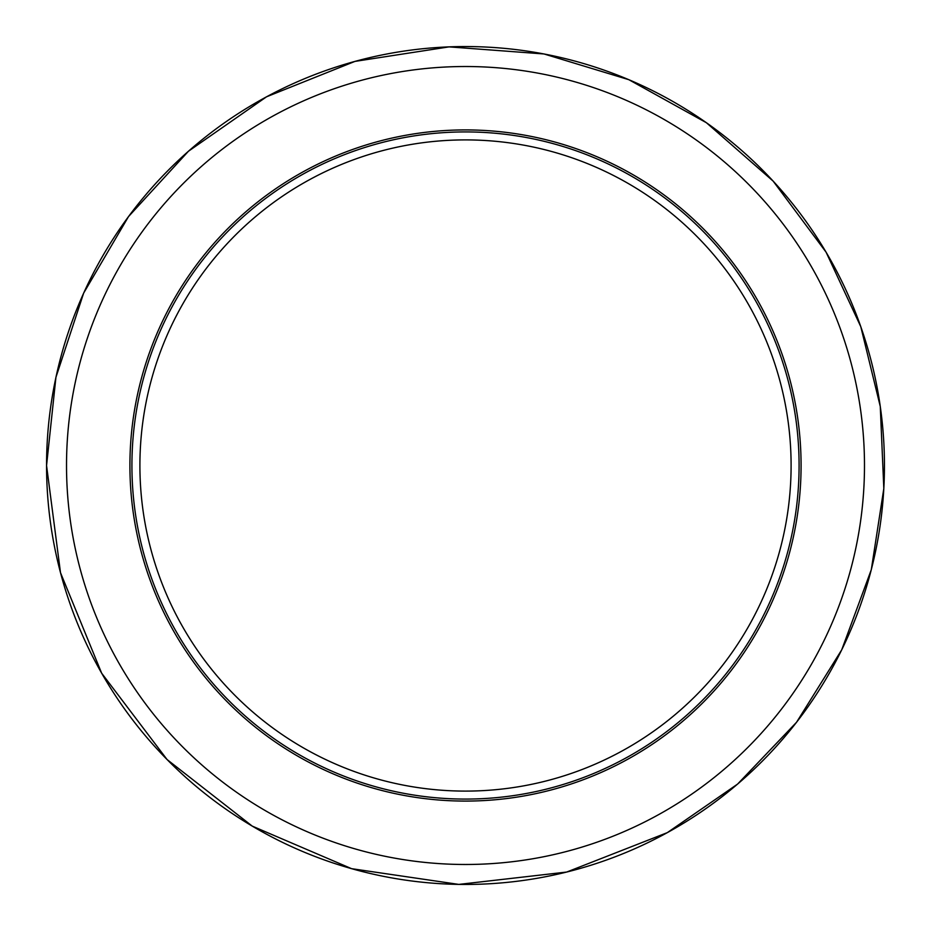 <?xml version="1.0" encoding="UTF-8"?>
<svg xmlns="http://www.w3.org/2000/svg" width="931" height="931" viewBox="0 0 931 931"><rect width="100%" height="100%" fill="white"/><g stroke="black" fill="none" stroke-linecap="round" stroke-linejoin="round"><path stroke-width="1.4" d="M131.923 465.5A333.577 333.577 0 0 1 465.5 131.923A333.577 333.577 0 0 1 799.089 465.5A333.577 333.577 0 0 1 465.5 799.077A333.577 333.577 0 0 1 131.923 465.5M801.079 465.5A335.579 335.579 0 0 0 297.711 174.877A335.579 335.579 0 0 0 297.711 756.123A335.579 335.579 0 0 0 801.079 465.5M139.906 465.5A325.594 325.594 0 0 1 628.297 183.523A325.594 325.594 0 0 1 628.297 747.477A325.594 325.594 0 0 1 139.906 465.5M66.52 465.5A398.98 398.98 0 0 1 664.99 119.971A398.98 398.98 0 0 1 664.99 811.029A398.98 398.98 0 0 1 66.52 465.5M46.562 465.5A418.95 418.95 0 0 1 465.5 46.55A418.95 418.95 0 0 1 884.45 465.5A418.95 418.95 0 0 1 465.5 884.45A418.95 418.95 0 0 1 46.562 465.5L55.93 377.323L83.662 293.09L128.501 216.597L188.446 151.241L266.569 96.789L354.955 61.399L449.056 46.876L544.007 53.963L628.867 79.705L706.408 122.729L773.149 181.114L826.111 252.231L860.791 326.688L880.272 406.475L883.822 488.519L871.3 569.691L841.729 649.815L796.54 722.281L737.596 784.077L667.341 832.628L566.665 872.056L458.797 884.403L351.615 868.681L252.243 826.111L167.056 759.533L101.654 673.183L60.503 572.705L46.55 465.5"/></g></svg>
